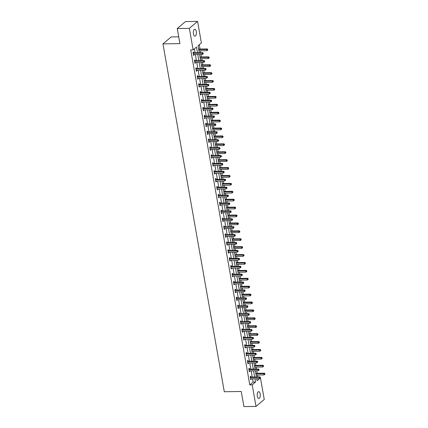 <?xml version="1.0" encoding="UTF-8"?>
<svg xmlns="http://www.w3.org/2000/svg" width="428" height="428" viewBox="0 0 428 428"><rect width="100%" height="100%" fill="white"/><g stroke="black" fill="none" stroke-linecap="round" stroke-linejoin="round"><path stroke-width="0.64" d="M257.324 396.291A3.461 1.535 -90.9 0 1 258.699 391.631A3.461 1.535 -90.9 0 1 260.176 393.894A3.461 1.535 -90.9 0 1 258.801 398.548A3.461 1.535 -90.9 0 1 257.324 396.291M193.429 33.924A3.461 1.535 -90.9 0 1 194.804 29.265A3.461 1.535 -90.9 0 1 196.281 31.528A3.461 1.535 -90.9 0 1 194.906 36.187A3.461 1.535 -90.9 0 1 193.429 33.924M178.706 36.829L171.2 36.947L162.95 43.881L224.293 391.748L241.242 391.492L243.906 406.6L256.014 406.418L252.215 384.874L255.553 382.06L254.97 378.743M162.95 43.881L179.904 43.624L177.24 28.521L185.484 21.582L197.592 21.4L201.39 42.944L198.046 45.759L199.282 52.746M257.859 376.966L257.517 375.024M257.212 373.296L256.773 370.787M256.468 369.059L256.121 367.112M255.821 365.389L255.377 362.88M255.072 361.152L254.73 359.204M254.425 357.482L253.981 354.973M253.676 353.244L253.333 351.297M253.028 349.569L252.59 347.06M252.285 345.337L251.942 343.39M251.637 341.662L251.193 339.153M250.888 337.425L250.546 335.482M250.241 333.754L249.797 331.245M249.492 329.517L249.15 327.57M248.845 325.847L248.406 323.338M248.101 321.61L247.759 319.663M247.454 317.94L247.01 315.431M246.705 313.703L246.362 311.755M246.057 310.027L245.613 307.518M245.308 305.795L244.966 303.848M244.661 302.12L244.222 299.611M243.917 297.883L243.575 295.941M243.27 294.213L242.826 291.703M242.521 289.975L242.178 288.028M241.874 286.305L241.429 283.796M241.13 282.068L240.782 280.121M240.477 278.398L240.038 275.889M239.734 274.161L239.391 272.213M239.086 270.485L238.642 267.976M238.337 266.253L237.995 264.306M237.69 262.578L237.246 260.069M236.946 258.341L236.598 256.399M236.299 254.671L235.855 252.162M235.55 250.434L235.207 248.486M234.902 246.763L234.458 244.254M234.153 242.526L233.811 240.579M233.506 238.856L233.067 236.347M232.762 234.619L232.415 232.672M232.115 230.943L231.671 228.434M231.366 226.712L231.024 224.764M230.719 223.036L230.275 220.527M229.97 218.799L229.627 216.857M229.322 215.129L228.884 212.62M228.579 210.892L228.236 208.944M227.931 207.222L227.487 204.712M227.182 202.984L226.84 201.037M226.535 199.314L226.091 196.805M225.786 195.077L225.444 193.13M225.139 191.402L224.7 188.892M224.395 187.17L224.053 185.222M223.748 183.494L223.304 180.985M222.999 179.257L222.656 177.315M222.351 175.587L221.907 173.078M221.602 171.35L221.26 169.402M220.955 167.68L220.516 165.171M220.211 163.442L219.869 161.495M219.564 159.772L219.12 157.263M218.815 155.535L218.473 153.588M218.168 151.86L217.724 149.351M217.424 147.628L217.076 145.681M216.771 143.952L216.333 141.443M216.028 139.715L215.685 137.773M215.38 136.045L214.936 133.536M214.631 131.808L214.289 129.861M213.984 128.138L213.54 125.629M213.24 123.901L212.893 121.953M212.593 120.231L212.149 117.721M211.844 115.993L211.502 114.046M211.197 112.318L210.753 109.809M210.448 108.086L210.105 106.139M209.8 104.411L209.362 101.901M209.057 100.173L208.709 98.231M208.409 96.503L207.965 93.994M207.66 92.266L207.318 90.319M207.013 88.596L206.569 86.087M206.264 84.359L205.922 82.411M205.617 80.689L205.178 78.18M204.873 76.452L204.531 74.504M204.226 72.776L203.781 70.267M203.477 68.544L203.134 66.597M202.829 64.869L202.385 62.36M202.08 60.632L201.738 58.69M201.433 56.961L200.994 54.452M200.689 52.724L200.347 50.777M200.042 49.054L199.277 44.726M260.481 378.047L264.258 399.479L256.014 406.418M256.811 379.005L257.158 378.71M197.495 52.772L196.489 47.069L193.146 49.883L190.722 49.921L249.792 384.911L253.135 382.097L252.552 378.78M252.247 377.052L251.156 370.873M250.851 369.145L249.759 362.965M249.454 361.237L248.368 355.053M248.063 353.33L246.972 347.145M246.667 345.417L245.576 339.238M245.271 337.51L244.185 331.331M243.88 329.603L242.788 323.424M242.483 321.695L241.392 315.511M241.087 313.788L240.001 307.604M239.696 305.876L238.605 299.696M238.3 297.968L237.208 291.789M236.909 290.061L235.817 283.882M235.512 282.154L234.421 275.969M234.116 274.246L233.03 268.062M232.725 266.334L231.634 260.154M231.329 258.426L230.237 252.247M229.932 250.519L228.846 244.34M228.541 242.612L227.45 236.427M227.145 234.704L226.054 228.52M225.749 226.792L224.663 220.613M224.358 218.885L223.266 212.705M222.961 210.977L221.87 204.798M221.565 203.07L220.479 196.885M220.174 195.163L219.083 188.978M218.778 187.25L217.686 181.071M217.387 179.343L216.295 173.163M215.99 171.435L214.899 165.256M214.594 163.528L213.502 157.344M213.203 155.621L212.111 149.436M211.806 147.708L210.715 141.529M210.41 139.801L209.324 133.622M209.019 131.894L207.928 125.714M207.623 123.986L206.531 117.802M206.226 116.079L205.14 109.894M204.835 108.166L203.744 101.987M203.439 100.259L202.348 94.08M202.043 92.352L200.957 86.172M200.652 84.444L199.56 78.26M199.255 76.537L198.164 70.353M197.859 68.624L196.773 62.445M196.468 60.717L195.377 54.538M195.072 52.81L194.376 48.851M193.718 52.762L193.574 51.943L193.017 52.414L193.558 55.453L194.114 54.987L194.039 54.559M195.114 60.674L194.97 59.85L194.414 60.321L194.949 63.36L195.505 62.895L195.43 62.467M196.511 68.582L196.366 67.758L195.81 68.229L196.345 71.273L196.901 70.802L196.827 70.374M197.902 76.489L197.757 75.67L197.201 76.136L197.736 79.18L198.298 78.709L198.223 78.281M199.298 84.396L199.154 83.578L198.597 84.043L199.132 87.087L199.689 86.617L199.614 86.189M200.695 92.304L200.55 91.485L199.994 91.956L200.529 94.995L201.085 94.529L201.01 94.101M202.086 100.216L201.941 99.392L201.385 99.863L201.92 102.902L202.481 102.436L202.401 102.008M203.482 108.124L203.337 107.3L202.781 107.77L203.316 110.815L203.872 110.344L203.798 109.916M204.878 116.031L204.734 115.212L204.172 115.678L204.712 118.722L205.269 118.251L205.194 117.823M206.269 123.938L206.125 123.12L205.568 123.585L206.103 126.629L206.665 126.158L206.585 125.73M207.666 131.845L207.521 131.027L206.965 131.498L207.5 134.536L208.056 134.071L207.981 133.643M209.062 139.758L208.918 138.934L208.356 139.405L208.896 142.444L209.453 141.978L209.378 141.55M210.453 147.665L210.309 146.841L209.752 147.312L210.287 150.356L210.844 149.886L210.769 149.458M211.849 155.573L211.705 154.754L211.148 155.22L211.683 158.264L212.24 157.793L212.165 157.365M213.246 163.48L213.096 162.661L212.539 163.127L213.08 166.171L213.636 165.7L213.561 165.272M214.637 171.387L214.492 170.569L213.936 171.04L214.471 174.078L215.027 173.613L214.952 173.185M216.033 179.3L215.889 178.476L215.332 178.947L215.867 181.986L216.424 181.52L216.349 181.092M217.424 187.207L217.28 186.383L216.723 186.854L217.264 189.898L217.82 189.427L217.745 188.999M218.82 195.114L218.676 194.296L218.12 194.761L218.655 197.806L219.211 197.335L219.136 196.907M220.217 203.022L220.072 202.203L219.516 202.669L220.051 205.713L220.607 205.242L220.532 204.814M221.608 210.929L221.463 210.111L220.907 210.581L221.442 213.62L222.004 213.155L221.929 212.727M223.004 218.842L222.86 218.018L222.303 218.489L222.838 221.527L223.395 221.062L223.32 220.634M224.4 226.749L224.256 225.925L223.7 226.396L224.235 229.44L224.791 228.969L224.716 228.541M225.791 234.656L225.647 233.838L225.091 234.303L225.626 237.347L226.187 236.877L226.107 236.449M227.188 242.564L227.043 241.745L226.487 242.211L227.022 245.255L227.578 244.784L227.503 244.356M228.584 250.471L228.44 249.652L227.878 250.123L228.418 253.162L228.975 252.697L228.9 252.269M229.975 258.384L229.831 257.56L229.274 258.031L229.809 261.069L230.371 260.604L230.291 260.176M231.371 266.291L231.227 265.467L230.671 265.938L231.206 268.982L231.762 268.511L231.687 268.083M232.768 274.198L232.623 273.38L232.062 273.845L232.602 276.889L233.158 276.418L233.083 275.99M234.159 282.106L234.014 281.287L233.458 281.752L233.993 284.797L234.549 284.326L234.474 283.898M235.555 290.013L235.411 289.194L234.854 289.665L235.389 292.704L235.946 292.238L235.871 291.81M236.952 297.925L236.802 297.102L236.245 297.572L236.786 300.611L237.342 300.146L237.267 299.718M238.343 305.833L238.198 305.009L237.642 305.48L238.177 308.524L238.733 308.053L238.658 307.625M239.739 313.74L239.594 312.921L239.038 313.387L239.573 316.431L240.129 315.96L240.055 315.532M241.13 321.647L240.985 320.829L240.429 321.294L240.969 324.338L241.526 323.868L241.451 323.44M242.526 329.555L242.382 328.736L241.825 329.207L242.36 332.246L242.917 331.78L242.842 331.352M243.923 337.467L243.778 336.643L243.222 337.114L243.757 340.153L244.313 339.688L244.238 339.26M245.314 345.375L245.169 344.551L244.613 345.022L245.148 348.066L245.709 347.595L245.635 347.167M246.71 353.282L246.565 352.463L246.009 352.929L246.544 355.973L247.1 355.502L247.026 355.074M248.106 361.189L247.962 360.371L247.405 360.836L247.94 363.88L248.497 363.409L248.422 362.981M249.497 369.096L249.353 368.278L248.796 368.749L249.331 371.788L249.893 371.322L249.813 370.894M250.894 377.009L250.749 376.185L250.193 376.656L250.728 379.695L251.284 379.229L251.209 378.801M177.24 28.521L189.347 28.339L197.592 21.4M249.792 384.911L252.215 384.874M193.146 49.883L189.347 28.339M254.665 377.015L253.579 370.835M253.274 369.107L252.183 362.928M251.878 361.2L250.787 355.021M250.482 353.293L249.396 347.108M249.091 345.385L247.999 339.201M247.694 337.473L246.603 331.293M246.298 329.565L245.212 323.386M244.907 321.658L243.816 315.479M243.511 313.751L242.419 307.566M242.114 305.843L241.028 299.659M240.723 297.931L239.632 291.752M239.327 290.024L238.236 283.844M237.936 282.116L236.845 275.937M236.54 274.209L235.448 268.024M235.143 266.302L234.052 260.117M233.752 258.389L232.661 252.21M232.356 250.482L231.264 244.302M230.96 242.574L229.873 236.395M229.569 234.667L228.477 228.482M228.172 226.76L227.081 220.575M226.776 218.847L225.69 212.668M225.385 210.94L224.293 204.761M223.988 203.032L222.897 196.853M222.592 195.125L221.506 188.941M221.201 187.218L220.11 181.033M219.805 179.305L218.713 173.126M218.408 171.398L217.322 165.219M217.017 163.491L215.926 157.311M215.621 155.583L214.53 149.399M214.23 147.676L213.139 141.491M212.834 139.763L211.742 133.584M211.437 131.856L210.346 125.677M210.046 123.949L208.955 117.77M208.65 116.042L207.559 109.857M207.254 108.134L206.168 101.95M205.863 100.222L204.771 94.042M204.466 92.314L203.375 86.135M203.07 84.407L201.984 78.228M201.679 76.5L200.588 70.315M200.283 68.592L199.191 62.408M198.886 60.68L197.8 54.5M256.757 378.716L257.116 380.749L259.582 378.673M199.587 54.474L200.673 60.653M200.978 62.381L202.07 68.566M202.374 70.288L203.466 76.473M203.771 78.201L204.857 84.38M205.162 86.108L206.253 92.288M206.558 94.016L207.65 100.195M207.954 101.923L209.041 108.107M209.346 109.83L210.437 116.015M210.742 117.743L211.833 123.922M212.133 125.65L213.224 131.829M213.529 133.557L214.621 139.737M214.926 141.465L216.012 147.649M216.317 149.372L217.408 155.557M217.713 157.285L218.804 163.464M219.109 165.192L220.195 171.371M220.5 173.099L221.592 179.279M221.897 181.007L222.988 187.191M223.293 188.914L224.379 195.098M224.684 196.827L225.775 203.006M226.08 204.734L227.172 210.913M227.477 212.641L228.563 218.82M228.868 220.548L229.959 226.733M230.264 228.456L231.355 234.64M231.66 236.368L232.746 242.548M233.051 244.276L234.143 250.455M234.448 252.183L235.539 258.362M235.839 260.09L236.93 266.275M237.235 267.998L238.326 274.182M238.631 275.91L239.717 282.089M240.022 283.817L241.114 289.997M241.419 291.725L242.51 297.904M242.815 299.632L243.901 305.817M244.206 307.539L245.298 313.724M245.602 315.452L246.694 321.631M246.999 323.359L248.085 329.539M248.39 331.267L249.481 337.446M249.786 339.174L250.878 345.359M251.183 347.081L252.269 353.266M252.574 354.994L253.665 361.173M253.97 362.901L255.061 369.08M255.361 370.809L256.452 376.988M253.135 382.097L255.553 382.06M193.472 54.993L194.114 54.987M194.868 62.905L195.505 62.895M196.265 70.813L196.901 70.802M197.656 78.72L198.298 78.709M199.052 86.627L199.689 86.617M200.448 94.534L201.085 94.529M201.839 102.447L202.481 102.436M203.236 110.354L203.872 110.344M204.632 118.262L205.269 118.251M206.023 126.169L206.665 126.158M207.419 134.076L208.056 134.071M208.816 141.989L209.453 141.978M210.207 149.896L210.844 149.886M211.603 157.804L212.24 157.793M212.994 165.711L213.636 165.7M214.391 173.618L215.027 173.613M215.787 181.531L216.424 181.52M217.178 189.438L217.82 189.427M218.574 197.345L219.211 197.335M219.971 205.253L220.607 205.242M221.362 213.16L222.004 213.155M222.758 221.073L223.395 221.062M224.154 228.98L224.791 228.969M225.545 236.887L226.187 236.877M226.942 244.795L227.578 244.784M228.338 252.702L228.975 252.697M229.729 260.615L230.371 260.604M231.125 268.522L231.762 268.511M232.522 276.429L233.158 276.418M233.913 284.336L234.549 284.326M235.309 292.244L235.946 292.238M236.7 300.156L237.342 300.146M238.096 308.064L238.733 308.053M239.493 315.971L240.129 315.96M240.884 323.878L241.526 323.868M242.28 331.786L242.917 331.78M243.676 339.698L244.313 339.688M245.067 347.606L245.709 347.595M246.464 355.513L247.1 355.502M247.86 363.42L248.497 363.409M249.251 371.327L249.893 371.322M250.648 379.24L251.284 379.229M193.162 53.233L193.242 53.259A0.54 0.455 -130.1 0 0 193.429 53.297L202.241 53.163L202.465 54.431L193.649 54.565A0.54 0.455 -130.1 0 0 193.477 54.602L193.413 54.634M193.033 52.505L193.798 52.794A0.54 0.455 -130.1 0 0 193.986 52.826L202.797 52.692L202.241 53.163L203.107 53.393L203.193 53.901L203.107 53.393M203.327 53.206L202.797 52.692M202.465 54.431L203.193 53.901M198.94 50.798L206.922 50.681L206.697 49.413L207.254 48.942L198.635 49.076M207.564 49.643L207.65 50.151L207.783 49.455L198.715 49.536M207.65 50.151L206.922 50.681M207.254 48.942L207.783 49.455M194.558 61.14L194.633 61.172A0.54 0.455 -130.1 0 0 194.82 61.204L203.637 61.07L203.862 62.338L195.045 62.472A0.54 0.455 -130.1 0 0 194.868 62.509L194.804 62.542M194.43 60.412L195.189 60.701A0.54 0.455 -130.1 0 0 195.377 60.733L204.193 60.605L203.637 61.07L204.498 61.3L204.589 61.809L204.498 61.3M204.723 61.113L204.193 60.605M203.862 62.338L204.589 61.809M195.954 69.047L196.029 69.079A0.54 0.455 -130.1 0 0 196.217 69.111L205.028 68.978L205.253 70.246L196.441 70.379A0.54 0.455 -130.1 0 0 196.265 70.417L196.201 70.449M195.826 68.32L196.586 68.608A0.54 0.455 -130.1 0 0 196.773 68.646L205.59 68.512L205.028 68.978L205.895 69.208L205.986 69.716L205.895 69.208M206.119 69.02L205.59 68.512M205.253 70.246L205.986 69.716M200.331 58.711L208.318 58.588L208.094 57.32L208.65 56.854L200.026 56.983M208.955 57.55L209.046 58.058L209.18 57.363L200.106 57.443M209.046 58.058L208.318 58.588M208.65 56.854L209.18 57.363M201.727 66.618L209.709 66.495L209.49 65.227L210.046 64.762L201.422 64.89M210.351 65.457L210.442 65.966L210.576 65.27L201.502 65.35M210.442 65.966L209.709 66.495M210.046 64.762L210.576 65.27M197.345 76.96L197.426 76.987A0.54 0.455 -130.1 0 0 197.613 77.019L206.424 76.89L206.649 78.153L197.832 78.287A0.54 0.455 -130.1 0 0 197.661 78.329L197.592 78.356M197.217 76.232L197.982 76.516A0.54 0.455 -130.1 0 0 198.169 76.553L206.981 76.419L206.424 76.89L207.286 77.12L207.377 77.623L207.286 77.12M207.51 76.928L206.981 76.419M206.649 78.153L207.377 77.623M198.742 84.867L198.817 84.894A0.54 0.455 -130.1 0 0 199.004 84.931L207.821 84.797L208.04 86.065L199.229 86.194A0.54 0.455 -130.1 0 0 199.052 86.237L198.988 86.269M198.613 84.139L199.373 84.428A0.54 0.455 -130.1 0 0 199.56 84.46L208.377 84.327L207.821 84.797L208.682 85.028L208.773 85.53L208.682 85.028M208.907 84.84L208.377 84.327M208.04 86.065L208.773 85.53M200.138 92.774L200.213 92.801A0.54 0.455 -130.1 0 0 200.4 92.839L209.212 92.705L209.436 93.973L200.625 94.107A0.54 0.455 -130.1 0 0 200.448 94.144L200.384 94.176M200.01 92.047L200.769 92.336A0.54 0.455 -130.1 0 0 200.957 92.368L209.768 92.234L209.212 92.705L210.078 92.935L210.164 93.443L210.078 92.935M210.298 92.748L209.768 92.234M209.436 93.973L210.164 93.443M203.123 74.526L211.106 74.408L210.881 73.14L211.437 72.669L202.819 72.797M211.748 73.37L211.833 73.873L211.967 73.183L202.899 73.258M211.833 73.873L211.106 74.408M211.437 72.669L211.967 73.183M204.514 82.433L212.502 82.315L212.277 81.047L212.834 80.576L204.21 80.71M213.139 81.277L213.23 81.785L213.363 81.09L204.29 81.165M213.23 81.785L212.502 82.315M212.834 80.576L213.363 81.09M205.911 90.34L213.893 90.222L213.668 88.954L214.23 88.484L205.606 88.617M214.535 89.184L214.626 89.693L214.76 88.997L205.686 89.078M214.626 89.693L213.893 90.222M214.23 88.484L214.76 88.997M201.529 100.682L201.604 100.714A0.54 0.455 -130.1 0 0 201.791 100.746L210.608 100.612L210.833 101.88L202.016 102.014A0.54 0.455 -130.1 0 0 201.845 102.051L201.775 102.083M201.401 99.954L202.166 100.243A0.54 0.455 -130.1 0 0 202.353 100.275L211.165 100.147L210.608 100.612L211.469 100.842L211.56 101.35L211.469 100.842M211.694 100.655L211.165 100.147M210.833 101.88L211.56 101.35M207.302 98.253L215.289 98.13L215.065 96.862L215.621 96.396L207.002 96.525M215.931 97.092L216.017 97.6L216.151 96.905L207.082 96.985M216.017 97.6L215.289 98.13M215.621 96.396L216.151 96.905M202.926 108.589L203 108.621A0.54 0.455 -130.1 0 0 203.188 108.653L212.004 108.519L212.224 109.787L203.412 109.921A0.54 0.455 -130.1 0 0 203.236 109.959L203.172 109.991M202.797 107.861L203.557 108.15A0.54 0.455 -130.1 0 0 203.744 108.188L212.561 108.054L212.004 108.519L212.866 108.749L212.957 109.258L212.866 108.749M213.091 108.562L212.561 108.054M212.224 109.787L212.957 109.258M208.698 106.16L216.686 106.037L216.461 104.769L217.017 104.304L208.393 104.432M217.322 104.999L217.413 105.507L217.547 104.812L208.473 104.892M217.413 105.507L216.686 106.037M217.017 104.304L217.547 104.812M204.322 116.502L204.397 116.528A0.54 0.455 -130.1 0 0 204.584 116.56L213.395 116.432L213.62 117.695L204.809 117.828A0.54 0.455 -130.1 0 0 204.632 117.871L204.568 117.898M204.193 115.774L204.953 116.058A0.54 0.455 -130.1 0 0 205.14 116.095L213.952 115.961L213.395 116.432L214.262 116.662L214.348 117.165L214.262 116.662M214.482 116.469L213.952 115.961M213.62 117.695L214.348 117.165M210.095 114.067L218.077 113.95L217.852 112.682L218.414 112.211L209.79 112.339M218.719 112.912L218.81 113.415L218.943 112.725L209.87 112.799M218.81 113.415L218.077 113.95M218.414 112.211L218.943 112.725M205.713 124.409L205.788 124.436A0.54 0.455 -130.1 0 0 205.975 124.473L214.792 124.339L215.017 125.607L206.2 125.736A0.54 0.455 -130.1 0 0 206.029 125.779L205.959 125.811M205.584 123.681L206.35 123.97A0.54 0.455 -130.1 0 0 206.537 124.002L215.348 123.869L214.792 124.339L215.653 124.569L215.744 125.072L215.653 124.569M215.878 124.382L215.348 123.869M215.017 125.607L215.744 125.072M211.486 121.975L219.473 121.857L219.248 120.589L219.805 120.118L211.186 120.252M220.115 120.819L220.201 121.327L220.334 120.632L211.266 120.707M220.201 121.327L219.473 121.857M219.805 120.118L220.334 120.632M207.109 132.316L207.184 132.343A0.54 0.455 -130.1 0 0 207.371 132.38L216.188 132.247L216.407 133.515L207.596 133.648A0.54 0.455 -130.1 0 0 207.419 133.686L207.355 133.718M206.981 131.589L207.741 131.877A0.54 0.455 -130.1 0 0 207.928 131.91L216.745 131.776L216.188 132.247L217.049 132.477L217.14 132.985L217.049 132.477M217.274 132.289L216.745 131.776M216.407 133.515L217.14 132.985M212.882 129.882L220.864 129.764L220.645 128.496L221.201 128.026L212.577 128.159M221.506 128.726L221.597 129.235L221.731 128.539L212.657 128.619M221.597 129.235L220.864 129.764M221.201 128.026L221.731 128.539M208.5 140.224L208.58 140.256A0.54 0.455 -130.1 0 0 208.768 140.288L217.579 140.154L217.804 141.422L208.987 141.556A0.54 0.455 -130.1 0 0 208.816 141.593L208.752 141.625M208.372 139.496L209.137 139.785A0.54 0.455 -130.1 0 0 209.324 139.817L218.136 139.689L217.579 140.154L218.446 140.384L218.531 140.892L218.446 140.384M218.665 140.197L218.136 139.689M217.804 141.422L218.531 140.892M214.278 137.795L222.26 137.672L222.036 136.404L222.592 135.938L213.973 136.067M222.902 136.634L222.993 137.142L223.122 136.446L214.054 136.527M222.993 137.142L222.26 137.672M222.592 135.938L223.122 136.446M209.897 148.131L209.971 148.163A0.54 0.455 -130.1 0 0 210.159 148.195L218.976 148.061L219.2 149.329L210.383 149.463A0.54 0.455 -130.1 0 0 210.212 149.5L210.143 149.532M209.768 147.403L210.533 147.692A0.54 0.455 -130.1 0 0 210.72 147.73L219.532 147.596L218.976 148.061L219.837 148.291L219.928 148.8L219.837 148.291M220.062 148.104L219.532 147.596M219.2 149.329L219.928 148.8M215.669 145.702L223.657 145.579L223.432 144.311L223.988 143.845L215.364 143.974M224.293 144.541L224.384 145.049L224.518 144.354L215.45 144.434M224.384 145.049L223.657 145.579M223.988 143.845L224.518 144.354M211.293 156.043L211.368 156.07A0.54 0.455 -130.1 0 0 211.555 156.102L220.372 155.974L220.591 157.237L211.78 157.37A0.54 0.455 -130.1 0 0 211.603 157.413L211.539 157.44M211.165 155.316L211.924 155.599A0.54 0.455 -130.1 0 0 212.111 155.637L220.928 155.503L220.372 155.974L221.233 156.204L221.324 156.707L221.233 156.204M221.458 156.011L220.928 155.503M220.591 157.237L221.324 156.707M217.066 153.609L225.048 153.492L224.828 152.224L225.385 151.753L216.761 151.881M225.69 152.454L225.781 152.957L225.914 152.266L216.841 152.341M225.781 152.957L225.048 153.492M225.385 151.753L225.914 152.266M212.684 163.951L212.764 163.978A0.54 0.455 -130.1 0 0 212.951 164.015L221.763 163.881L221.988 165.149L213.171 165.278A0.54 0.455 -130.1 0 0 213 165.32L212.935 165.352M212.556 163.223L213.321 163.512A0.54 0.455 -130.1 0 0 213.508 163.544L222.319 163.41L221.763 163.881L222.63 164.111L222.715 164.614L222.63 164.111M222.849 163.924L222.319 163.41M221.988 165.149L222.715 164.614M218.462 161.517L226.444 161.399L226.219 160.131L226.776 159.66L218.157 159.794M227.086 160.361L227.172 160.869L227.305 160.174L218.237 160.249M227.172 160.869L226.444 161.399M226.776 159.66L227.305 160.174M214.08 171.858L214.155 171.885A0.54 0.455 -130.1 0 0 214.342 171.922L223.159 171.789L223.384 173.056L214.567 173.19A0.54 0.455 -130.1 0 0 214.391 173.228L214.326 173.26M213.952 171.13L214.712 171.419A0.54 0.455 -130.1 0 0 214.899 171.451L223.716 171.318L223.159 171.789L224.021 172.019L224.112 172.527L224.021 172.019M224.245 171.831L223.716 171.318M223.384 173.056L224.112 172.527M219.853 169.424L227.84 169.306L227.616 168.038L228.172 167.567L219.548 167.701M228.477 168.268L228.568 168.776L228.702 168.081L219.634 168.161M228.568 168.776L227.84 169.306M228.172 167.567L228.702 168.081M215.477 179.765L215.552 179.797A0.54 0.455 -130.1 0 0 215.739 179.83L224.55 179.696L224.775 180.964L215.963 181.097A0.54 0.455 -130.1 0 0 215.787 181.135L215.723 181.167M215.348 179.038L216.108 179.327A0.54 0.455 -130.1 0 0 216.295 179.359L225.112 179.23L224.55 179.696L225.417 179.926L225.508 180.434L225.417 179.926M225.642 179.739L225.112 179.23M224.775 180.964L225.508 180.434M221.249 177.336L229.231 177.213L229.012 175.945L229.569 175.48L220.944 175.608M229.873 176.176L229.964 176.684L230.098 175.988L221.025 176.069M229.964 176.684L229.231 177.213M229.569 175.48L230.098 175.988M216.868 187.673L216.948 187.705A0.54 0.455 -130.1 0 0 217.135 187.737L225.947 187.603L226.171 188.871L217.354 189.005A0.54 0.455 -130.1 0 0 217.183 189.042L217.114 189.074M216.739 186.945L217.504 187.234A0.54 0.455 -130.1 0 0 217.691 187.271L226.503 187.138L225.947 187.603L226.813 187.833L226.899 188.341L226.813 187.833M227.033 187.646L226.503 187.138M226.171 188.871L226.899 188.341M222.646 185.244L230.628 185.121L230.403 183.853L230.96 183.387L222.341 183.516M231.27 184.083L231.355 184.591L231.489 183.896L222.421 183.976M231.355 184.591L230.628 185.121M230.96 183.387L231.489 183.896M218.264 195.585L218.339 195.612A0.54 0.455 -130.1 0 0 218.526 195.644L227.343 195.516L227.568 196.778L218.751 196.912A0.54 0.455 -130.1 0 0 218.574 196.955L218.51 196.982M218.136 194.858L218.895 195.141A0.54 0.455 -130.1 0 0 219.083 195.179L227.899 195.045L227.343 195.516L228.204 195.746L228.295 196.249L228.204 195.746M228.429 195.553L227.899 195.045M227.568 196.778L228.295 196.249M224.037 193.151L232.024 193.033L231.799 191.765L232.356 191.295L223.732 191.423M232.661 191.995L232.752 192.498L232.886 191.808L223.812 191.883M232.752 192.498L232.024 193.033M232.356 191.295L232.886 191.808M219.66 203.493L219.735 203.519A0.54 0.455 -130.1 0 0 219.922 203.557L228.734 203.423L228.959 204.691L220.147 204.819A0.54 0.455 -130.1 0 0 219.971 204.862L219.906 204.894M219.532 202.765L220.292 203.054A0.54 0.455 -130.1 0 0 220.479 203.086L229.296 202.952L228.734 203.423L229.601 203.653L229.692 204.156L229.601 203.653M229.82 203.466L229.296 202.952M228.959 204.691L229.692 204.156M225.433 201.058L233.415 200.941L233.196 199.673L233.752 199.202L225.128 199.336M234.057 199.903L234.148 200.411L234.282 199.716L225.208 199.79M234.148 200.411L233.415 200.941M233.752 199.202L234.282 199.716M221.051 211.4L221.132 211.427A0.54 0.455 -130.1 0 0 221.319 211.464L230.13 211.33L230.355 212.598L221.538 212.732A0.54 0.455 -130.1 0 0 221.367 212.769L221.297 212.802M220.923 210.672L221.688 210.961A0.54 0.455 -130.1 0 0 221.875 210.993L230.687 210.86L230.13 211.33L230.992 211.56L231.083 212.069L230.992 211.56M231.216 211.373L230.687 210.86M230.355 212.598L231.083 212.069M226.829 208.966L234.811 208.848L234.587 207.58L235.143 207.109L226.524 207.243M235.454 207.81L235.539 208.318L235.673 207.623L226.605 207.703M235.539 208.318L234.811 208.848M235.143 207.109L235.673 207.623M222.448 219.307L222.523 219.339A0.54 0.455 -130.1 0 0 222.71 219.371L231.527 219.238L231.746 220.506L222.935 220.639A0.54 0.455 -130.1 0 0 222.758 220.677L222.694 220.709M222.319 218.58L223.079 218.869A0.54 0.455 -130.1 0 0 223.266 218.901L232.083 218.772L231.527 219.238L232.388 219.468L232.479 219.976L232.388 219.468M232.613 219.28L232.083 218.772M231.746 220.506L232.479 219.976M228.22 216.878L236.208 216.755L235.983 215.487L236.54 215.022L227.915 215.15M236.845 215.717L236.935 216.226L237.069 215.53L227.996 215.61M236.935 216.226L236.208 216.755M236.54 215.022L237.069 215.53M223.844 227.215L223.919 227.247A0.54 0.455 -130.1 0 0 224.106 227.279L232.918 227.145L233.142 228.413L224.331 228.547A0.54 0.455 -130.1 0 0 224.154 228.584L224.09 228.616M223.716 226.487L224.475 226.776A0.54 0.455 -130.1 0 0 224.663 226.813L233.474 226.68L232.918 227.145L233.784 227.375L233.87 227.883L233.784 227.375M234.004 227.188L233.474 226.68M233.142 228.413L233.87 227.883M229.617 224.786L237.599 224.663L237.374 223.395L237.936 222.929L229.312 223.058M238.241 223.625L238.332 224.133L238.466 223.437L229.392 223.518M238.332 224.133L237.599 224.663M237.936 222.929L238.466 223.437M225.235 235.127L225.31 235.154A0.54 0.455 -130.1 0 0 225.497 235.186L234.314 235.058L234.539 236.32L225.722 236.454A0.54 0.455 -130.1 0 0 225.551 236.497L225.481 236.524M225.107 234.4L225.872 234.683A0.54 0.455 -130.1 0 0 226.059 234.721L234.87 234.587L234.314 235.058L235.175 235.288L235.266 235.791L235.175 235.288M235.4 235.1L234.87 234.587M234.539 236.32L235.266 235.791M231.008 232.693L238.995 232.575L238.771 231.307L239.327 230.836L230.708 230.965M239.637 231.537L239.723 232.04L239.857 231.35L230.788 231.425M239.723 232.04L238.995 232.575M239.327 230.836L239.857 231.35M226.631 243.034L226.706 243.061A0.54 0.455 -130.1 0 0 226.894 243.099L235.71 242.965L235.93 244.233L227.118 244.361A0.54 0.455 -130.1 0 0 226.942 244.404L226.877 244.436M226.503 242.307L227.263 242.596A0.54 0.455 -130.1 0 0 227.45 242.628L236.267 242.494L235.71 242.965L236.572 243.195L236.663 243.698L236.572 243.195M236.796 243.008L236.267 242.494M235.93 244.233L236.663 243.698M232.404 240.6L240.392 240.483L240.167 239.215L240.723 238.744L232.099 238.878M241.028 239.445L241.119 239.953L241.253 239.257L232.179 239.332M241.119 239.953L240.392 240.483M240.723 238.744L241.253 239.257M228.028 250.942L228.103 250.969A0.54 0.455 -130.1 0 0 228.29 251.006L237.101 250.872L237.326 252.14L228.515 252.274A0.54 0.455 -130.1 0 0 228.338 252.311L228.274 252.343M227.899 250.214L228.659 250.503A0.54 0.455 -130.1 0 0 228.846 250.535L237.658 250.401L237.101 250.872L237.968 251.102L238.054 251.611L237.968 251.102M238.187 250.915L237.658 250.401M237.326 252.14L238.054 251.611M233.8 248.508L241.783 248.39L241.558 247.122L242.12 246.651L233.495 246.785M242.425 247.352L242.516 247.86L242.649 247.165L233.576 247.245M242.516 247.86L241.783 248.39M242.12 246.651L242.649 247.165M229.419 258.849L229.494 258.881A0.54 0.455 -130.1 0 0 229.681 258.913L238.498 258.779L238.722 260.047L229.906 260.181A0.54 0.455 -130.1 0 0 229.734 260.219L229.665 260.251M229.29 258.121L230.055 258.41A0.54 0.455 -130.1 0 0 230.243 258.442L239.054 258.314L238.498 258.779L239.359 259.01L239.45 259.518L239.359 259.01M239.584 258.822L239.054 258.314M238.722 260.047L239.45 259.518M235.191 256.42L243.179 256.297L242.954 255.029L243.511 254.564L234.886 254.692M243.821 255.259L243.906 255.767L244.04 255.072L234.972 255.152M243.906 255.767L243.179 256.297M243.511 254.564L244.04 255.072M230.815 266.756L230.89 266.788A0.54 0.455 -130.1 0 0 231.077 266.821L239.894 266.687L240.113 267.955L231.302 268.089A0.54 0.455 -130.1 0 0 231.125 268.126L231.061 268.158M230.687 266.029L231.446 266.318A0.54 0.455 -130.1 0 0 231.634 266.355L240.45 266.221L239.894 266.687L240.755 266.917L240.846 267.425L240.755 266.917M240.98 266.73L240.45 266.221M240.113 267.955L240.846 267.425M236.588 264.327L244.57 264.204L244.351 262.936L244.907 262.471L236.283 262.599M245.212 263.166L245.303 263.675L245.437 262.979L236.363 263.06M245.303 263.675L244.57 264.204M244.907 262.471L245.437 262.979M232.206 274.669L232.286 274.696A0.54 0.455 -130.1 0 0 232.474 274.728L241.285 274.599L241.51 275.862L232.693 275.996A0.54 0.455 -130.1 0 0 232.522 276.039L232.458 276.065M232.078 273.941L232.843 274.225A0.54 0.455 -130.1 0 0 233.03 274.262L241.841 274.129L241.285 274.599L242.152 274.83L242.237 275.332L242.152 274.83M242.371 274.642L241.841 274.129M241.51 275.862L242.237 275.332M237.984 272.235L245.966 272.117L245.742 270.849L246.298 270.378L237.679 270.507M246.608 271.079L246.699 271.582L246.828 270.892L237.759 270.967M246.699 271.582L245.966 272.117M246.298 270.378L246.828 270.892M233.602 282.576L233.677 282.603A0.54 0.455 -130.1 0 0 233.865 282.64L242.681 282.507L242.906 283.775L234.089 283.903A0.54 0.455 -130.1 0 0 233.918 283.946L233.849 283.978M233.474 281.849L234.239 282.138A0.54 0.455 -130.1 0 0 234.426 282.17L243.238 282.036L242.681 282.507L243.543 282.737L243.634 283.245L243.543 282.737M243.767 282.55L243.238 282.036M242.906 283.775L243.634 283.245M239.375 280.142L247.363 280.024L247.138 278.756L247.694 278.286L239.07 278.419M247.999 278.986L248.09 279.495L248.224 278.799L239.156 278.874M248.09 279.495L247.363 280.024M247.694 278.286L248.224 278.799M234.999 290.484L235.074 290.51A0.54 0.455 -130.1 0 0 235.261 290.548L244.072 290.414L244.297 291.682L235.486 291.816A0.54 0.455 -130.1 0 0 235.309 291.853L235.245 291.885M234.87 289.756L235.63 290.045A0.54 0.455 -130.1 0 0 235.817 290.077L244.634 289.943L244.072 290.414L244.939 290.644L245.03 291.152L244.939 290.644M245.164 290.457L244.634 289.943M244.297 291.682L245.03 291.152M240.771 288.049L248.754 287.932L248.534 286.664L249.091 286.193L240.466 286.327M249.396 286.894L249.487 287.402L249.62 286.707L240.547 286.787M249.487 287.402L248.754 287.932M249.091 286.193L249.62 286.707M236.39 298.391L236.47 298.423A0.54 0.455 -130.1 0 0 236.657 298.455L245.469 298.321L245.693 299.589L236.877 299.723A0.54 0.455 -130.1 0 0 236.705 299.76L236.641 299.793M236.261 297.663L237.026 297.952A0.54 0.455 -130.1 0 0 237.214 297.984L246.025 297.856L245.469 298.321L246.335 298.551L246.421 299.06L246.335 298.551M246.555 298.364L246.025 297.856M245.693 299.589L246.421 299.06M242.168 295.962L250.15 295.839L249.925 294.571L250.482 294.106L241.863 294.234M250.792 294.801L250.878 295.309L251.011 294.614L241.943 294.694M250.878 295.309L250.15 295.839M250.482 294.106L251.011 294.614M237.786 306.298L237.861 306.33A0.54 0.455 -130.1 0 0 238.048 306.362L246.865 306.229L247.09 307.497L238.273 307.63A0.54 0.455 -130.1 0 0 238.096 307.668L238.032 307.7M237.658 305.571L238.417 305.86A0.54 0.455 -130.1 0 0 238.605 305.897L247.421 305.763L246.865 306.229L247.726 306.459L247.817 306.967L247.726 306.459M247.951 306.271L247.421 305.763M247.09 307.497L247.817 306.967M243.559 303.869L251.546 303.746L251.322 302.478L251.878 302.013L243.254 302.141M252.183 302.708L252.274 303.217L252.408 302.521L243.339 302.601M252.274 303.217L251.546 303.746M251.878 302.013L252.408 302.521M239.182 314.211L239.257 314.238A0.54 0.455 -130.1 0 0 239.445 314.27L248.256 314.141L248.481 315.404L239.669 315.538A0.54 0.455 -130.1 0 0 239.493 315.58L239.429 315.607M239.054 313.483L239.814 313.767A0.54 0.455 -130.1 0 0 240.001 313.804L248.818 313.671L248.256 314.141L249.123 314.371L249.214 314.874L249.123 314.371M249.347 314.184L248.818 313.671M248.481 315.404L249.214 314.874M244.955 311.777L252.937 311.659L252.718 310.391L253.274 309.92L244.65 310.049M253.579 310.621L253.67 311.124L253.804 310.434L244.73 310.509M253.67 311.124L252.937 311.659M253.274 309.92L253.804 310.434M240.573 322.118L240.654 322.145A0.54 0.455 -130.1 0 0 240.841 322.182L249.652 322.049L249.877 323.317L241.06 323.445A0.54 0.455 -130.1 0 0 240.889 323.488L240.82 323.52M240.445 321.391L241.21 321.679A0.54 0.455 -130.1 0 0 241.397 321.712L250.209 321.578L249.652 322.049L250.519 322.279L250.605 322.787L250.519 322.279M250.738 322.091L250.209 321.578M249.877 323.317L250.605 322.787M246.351 319.684L254.334 319.566L254.109 318.298L254.665 317.827L246.047 317.961M254.976 318.528L255.061 319.037L255.195 318.341L246.127 318.416M255.061 319.037L254.334 319.566M254.665 317.827L255.195 318.341M241.97 330.025L242.045 330.052A0.54 0.455 -130.1 0 0 242.232 330.09L251.049 329.956L251.268 331.224L242.457 331.358A0.54 0.455 -130.1 0 0 242.28 331.395L242.216 331.427M241.841 329.298L242.601 329.587A0.54 0.455 -130.1 0 0 242.788 329.619L251.605 329.485L251.049 329.956L251.91 330.186L252.001 330.694L251.91 330.186M252.135 329.999L251.605 329.485M251.268 331.224L252.001 330.694M247.742 327.591L255.73 327.474L255.505 326.206L256.062 325.735L247.438 325.869M256.367 326.436L256.458 326.944L256.591 326.248L247.518 326.329M256.458 326.944L255.73 327.474M256.062 325.735L256.591 326.248M243.366 337.933L243.441 337.965A0.54 0.455 -130.1 0 0 243.628 337.997L252.44 337.863L252.664 339.131L243.853 339.265A0.54 0.455 -130.1 0 0 243.676 339.302L243.612 339.334M243.238 337.205L243.997 337.494A0.54 0.455 -130.1 0 0 244.185 337.526L253.001 337.398L252.44 337.863L253.306 338.093L253.397 338.601L253.306 338.093M253.526 337.906L253.001 337.398M252.664 339.131L253.397 338.601M249.139 335.504L257.121 335.381L256.902 334.113L257.458 333.647L248.834 333.776M257.763 334.343L257.854 334.851L257.988 334.156L248.914 334.236M257.854 334.851L257.121 335.381M257.458 333.647L257.988 334.156M244.757 345.84L244.837 345.872A0.54 0.455 -130.1 0 0 245.025 345.904L253.836 345.77L254.061 347.038L245.244 347.172A0.54 0.455 -130.1 0 0 245.073 347.21L245.003 347.242M244.629 345.112L245.394 345.401A0.54 0.455 -130.1 0 0 245.581 345.439L254.393 345.305L253.836 345.77L254.697 346.001L254.788 346.509L254.697 346.001M254.922 345.813L254.393 345.305M254.061 347.038L254.788 346.509M250.535 343.411L258.517 343.288L258.293 342.02L258.849 341.555L250.23 341.683M259.159 342.25L259.245 342.758L259.379 342.063L250.31 342.143M259.245 342.758L258.517 343.288M258.849 341.555L259.379 342.063M246.154 353.753L246.228 353.779A0.54 0.455 -130.1 0 0 246.416 353.812L255.232 353.683L255.452 354.946L246.64 355.08A0.54 0.455 -130.1 0 0 246.464 355.122L246.4 355.149M246.025 353.025L246.785 353.309A0.54 0.455 -130.1 0 0 246.972 353.346L255.789 353.212L255.232 353.683L256.094 353.913L256.185 354.416L256.094 353.913M256.319 353.726L255.789 353.212M255.452 354.946L256.185 354.416M251.926 351.318L259.914 351.201L259.689 349.933L260.245 349.462L251.621 349.59M260.55 350.163L260.641 350.666L260.775 349.976L251.701 350.05M260.641 350.666L259.914 351.201M260.245 349.462L260.775 349.976M247.55 361.66L247.625 361.687A0.54 0.455 -130.1 0 0 247.812 361.724L256.623 361.59L256.848 362.858L248.037 362.987A0.54 0.455 -130.1 0 0 247.86 363.03L247.796 363.062M247.421 360.932L248.181 361.221A0.54 0.455 -130.1 0 0 248.368 361.253L257.18 361.12L256.623 361.59L257.49 361.82L257.576 362.329L257.49 361.82M257.709 361.633L257.18 361.12M256.848 362.858L257.576 362.329M253.323 359.226L261.305 359.108L261.08 357.84L261.642 357.369L253.018 357.503M261.947 358.07L262.038 358.578L262.171 357.883L253.098 357.958M262.038 358.578L261.305 359.108M261.642 357.369L262.171 357.883M248.941 369.567L249.016 369.594A0.54 0.455 -130.1 0 0 249.203 369.632L258.02 369.498L258.245 370.766L249.428 370.899A0.54 0.455 -130.1 0 0 249.256 370.937L249.187 370.969M248.812 368.84L249.578 369.129A0.54 0.455 -130.1 0 0 249.765 369.161L258.576 369.027L258.02 369.498L258.881 369.728L258.972 370.236L258.881 369.728M259.106 369.541L258.576 369.027M258.245 370.766L258.972 370.236M254.714 367.133L262.701 367.015L262.476 365.747L263.033 365.277L254.414 365.41M263.343 365.977L263.429 366.486L263.562 365.79L254.494 365.87M263.429 366.486L262.701 367.015M263.033 365.277L263.562 365.79M250.337 377.475L250.412 377.507A0.54 0.455 -130.1 0 0 250.599 377.539L259.416 377.405L259.636 378.673L250.824 378.807A0.54 0.455 -130.1 0 0 250.648 378.844L250.583 378.876M250.209 376.747L250.969 377.036A0.54 0.455 -130.1 0 0 251.156 377.068L259.973 376.94L259.416 377.405L260.278 377.635L260.368 378.143L260.278 377.635M260.502 377.448L259.973 376.94M259.636 378.673L260.368 378.143M256.11 375.046L264.097 374.923L263.873 373.655L264.429 373.189L255.805 373.318M264.734 373.885L264.825 374.393L264.959 373.698L255.885 373.778M264.825 374.393L264.097 374.923M264.429 373.189L264.959 373.698M193.242 53.259L193.798 52.794M193.429 53.297L193.986 52.826M194.633 61.172L195.189 60.701M194.82 61.204L195.377 60.733M196.029 69.079L196.586 68.608M196.217 69.111L196.773 68.646M197.426 76.987L197.982 76.516M197.613 77.019L198.169 76.553M198.817 84.894L199.373 84.428M199.004 84.931L199.56 84.46M200.213 92.801L200.769 92.336M200.4 92.839L200.957 92.368M201.604 100.714L202.166 100.243M201.791 100.746L202.353 100.275M203 108.621L203.557 108.15M203.188 108.653L203.744 108.188M204.397 116.528L204.953 116.058M204.584 116.56L205.14 116.095M205.788 124.436L206.35 123.97M205.975 124.473L206.537 124.002M207.184 132.343L207.741 131.877M207.371 132.38L207.928 131.91M208.58 140.256L209.137 139.785M208.768 140.288L209.324 139.817M209.971 148.163L210.533 147.692M210.159 148.195L210.72 147.73M211.368 156.07L211.924 155.599M211.555 156.102L212.111 155.637M212.764 163.978L213.321 163.512M212.951 164.015L213.508 163.544M214.155 171.885L214.712 171.419M214.342 171.922L214.899 171.451M215.552 179.797L216.108 179.327M215.739 179.83L216.295 179.359M216.948 187.705L217.504 187.234M217.135 187.737L217.691 187.271M218.339 195.612L218.895 195.141M218.526 195.644L219.083 195.179M219.735 203.519L220.292 203.054M219.922 203.557L220.479 203.086M221.132 211.427L221.688 210.961M221.319 211.464L221.875 210.993M222.523 219.339L223.079 218.869M222.71 219.371L223.266 218.901M223.919 227.247L224.475 226.776M224.106 227.279L224.663 226.813M225.31 235.154L225.872 234.683M225.497 235.186L226.059 234.721M226.706 243.061L227.263 242.596M226.894 243.099L227.45 242.628M228.103 250.969L228.659 250.503M228.29 251.006L228.846 250.535M229.494 258.881L230.055 258.41M229.681 258.913L230.243 258.442M230.89 266.788L231.446 266.318M231.077 266.821L231.634 266.355M232.286 274.696L232.843 274.225M232.474 274.728L233.03 274.262M233.677 282.603L234.239 282.138M233.865 282.64L234.426 282.17M235.074 290.51L235.63 290.045M235.261 290.548L235.817 290.077M236.47 298.423L237.026 297.952M236.657 298.455L237.214 297.984M237.861 306.33L238.417 305.86M238.048 306.362L238.605 305.897M239.257 314.238L239.814 313.767M239.445 314.27L240.001 313.804M240.654 322.145L241.21 321.679M240.841 322.182L241.397 321.712M242.045 330.052L242.601 329.587M242.232 330.09L242.788 329.619M243.441 337.965L243.997 337.494M243.628 337.997L244.185 337.526M244.837 345.872L245.394 345.401M245.025 345.904L245.581 345.439M246.228 353.779L246.785 353.309M246.416 353.812L246.972 353.346M247.625 361.687L248.181 361.221M247.812 361.724L248.368 361.253M249.016 369.594L249.578 369.129M249.203 369.632L249.765 369.161M250.412 377.507L250.969 377.036M250.599 377.539L251.156 377.068"/></g></svg>
